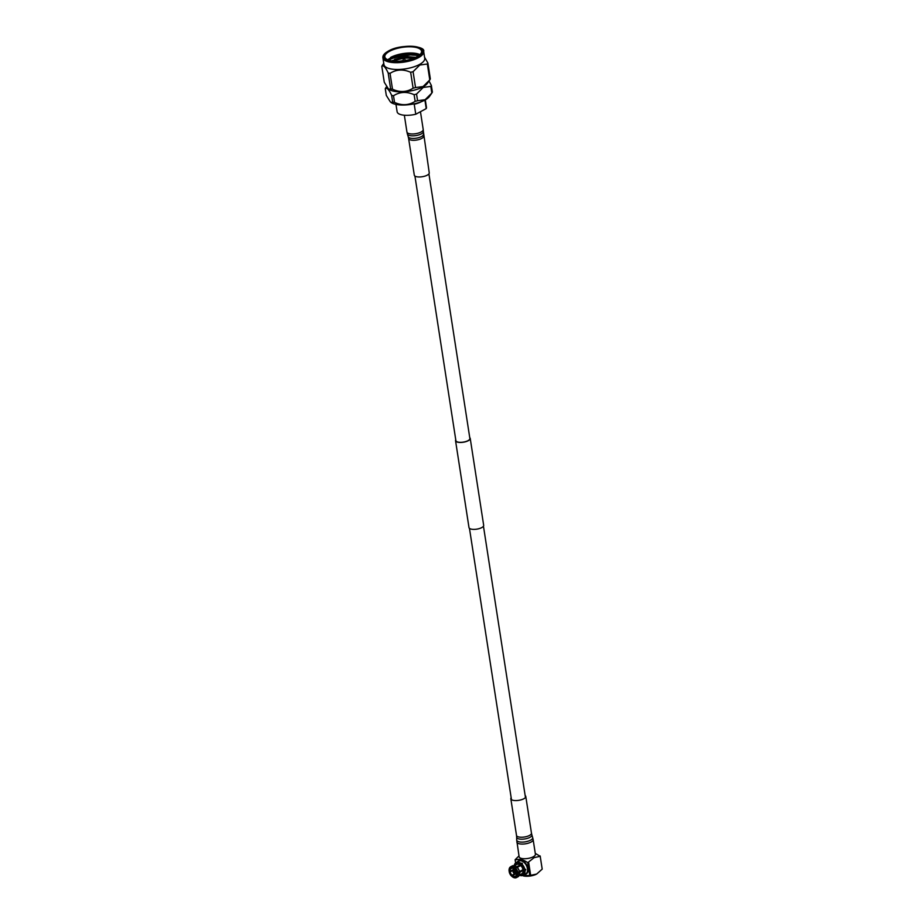 <?xml version="1.0" encoding="UTF-8"?>
<svg xmlns="http://www.w3.org/2000/svg" width="924" height="924" viewBox="0 0 924 924"><rect width="100%" height="100%" fill="white"/><g stroke="black" fill="none" stroke-linecap="round" stroke-linejoin="round"><path stroke-width="1.39" d="M428.921 173.885L469.877 438.484A7.08 2.576 171.2 0 1 468.052 440.632A7.08 2.576 171.2 0 1 460.522 442.33A7.08 2.576 171.2 0 1 455.89 440.644L414.922 176.057M469.75 437.676A7.427 2.703 171.2 0 1 470.224 438.426L483.679 525.352A7.427 2.703 171.2 0 1 481.762 527.592A7.427 2.703 171.2 0 1 473.862 529.383A7.427 2.703 171.2 0 1 468.999 527.616L455.544 440.702A7.427 2.703 171.2 0 1 455.763 439.847M470.224 438.426A7.427 2.703 171.2 0 1 468.306 440.679A7.427 2.703 171.2 0 1 460.406 442.469A7.427 2.703 171.2 0 1 455.544 440.702M403.476 58.893L404.62 58.859L403.476 58.893M391.649 60.88L403.984 57.658L414.992 57.681M392.469 61.007L404.054 58.108L414.195 58.016M419.935 54.608A18.584 6.745 -8.8 0 0 390.598 57.45L403.418 53.985L416.158 54.32M387.664 59.76L390.667 57.9L403.488 54.447L418.815 55.532M416.759 56.814A18.584 6.745 -8.8 0 0 421.563 51.178A18.584 6.745 -8.8 0 0 409.378 46.778A18.584 6.745 -8.8 0 0 389.628 51.236A18.584 6.745 -8.8 0 0 384.834 56.872A18.584 6.745 -8.8 0 0 397.02 61.273A18.584 6.745 -8.8 0 0 416.759 56.814M421.136 101.79A14.83 5.394 171.2 0 1 421.078 101.825A14.83 5.394 171.2 0 1 414.229 104.296L415.765 114.241L426.218 108.605L424.901 100.092A20.628 7.496 171.2 0 1 390.968 102.402L392.665 102.033L391.637 95.368C388.958 89.501 386.833 87.295 385.273 88.75L386.313 95.426L390.436 101.986M395.98 104.412L397.124 111.792A14.83 5.394 -8.8 0 0 415.765 114.241M417.579 100.739A23.585 8.57 171.2 0 1 415.153 101.351L414.114 94.687A23.585 8.57 -8.8 0 0 416.539 94.075L417.579 100.739L425.132 99.7L431.831 93.058L430.803 86.394A23.585 8.57 -8.8 0 0 431.346 85.401L432.386 92.065A23.585 8.57 171.2 0 1 431.831 93.058L429.487 96.431A20.628 7.496 171.2 0 1 424.901 100.092M415.534 87.572A23.585 8.57 171.2 0 1 413.109 88.184L410.649 72.291A23.585 8.57 -8.8 0 0 413.074 71.679L415.534 87.572L423.1 86.533L429.787 79.891L427.338 63.999A23.585 8.57 -8.8 0 0 427.881 63.005L430.341 78.898A23.585 8.57 171.2 0 1 429.787 79.891L427.442 83.264A20.628 7.496 171.2 0 1 422.869 86.925A20.628 7.496 171.2 0 1 388.923 89.224L390.621 88.866L388.172 72.973A23.585 8.57 -8.8 0 0 390.043 73.366L392.504 89.247A23.585 8.57 171.2 0 1 390.621 88.866M430.803 86.394L423.238 87.434L416.539 94.075M429.025 81L431.346 85.401M383.957 64.588A20.628 7.496 -8.8 0 0 397.482 69.485A20.628 7.496 -8.8 0 0 419.404 64.53A20.628 7.496 -8.8 0 0 424.728 58.281L423.677 51.49A20.628 7.496 171.2 0 1 418.353 57.738A20.628 7.496 171.2 0 1 396.431 62.693A20.628 7.496 171.2 0 1 382.906 57.796L383.957 64.588M427.338 63.999L419.773 65.05L413.074 71.679M424.566 57.23L427.881 63.005M419.069 55.348L415.916 54.273L390.598 57.45M388.53 60.106L391.614 58.709C395.229 57.3 401.836 56.329 406.329 56.537L391.499 60.845M394.675 59.332L403.892 57.207L415.119 57.623M406.329 56.537L415.719 57.334M399.826 61.18L403.003 60.603M405.417 60.314L406.918 60.21M383.772 63.34L382.363 65.373A23.585 8.57 -8.8 0 0 381.808 66.366L384.269 82.248L388.392 88.82M388.172 72.973C385.481 67.106 383.368 64.911 381.808 66.366M392.504 89.247C399.919 92.562 406.791 92.204 413.109 88.184M410.649 72.291C403.234 68.977 396.361 69.335 390.043 73.366M385.273 88.75A23.585 8.57 -8.8 0 1 385.828 87.757L386.602 86.66M391.637 95.368A23.585 8.57 -8.8 0 0 393.508 95.75L394.536 102.425C401.952 105.729 408.824 105.382 415.153 101.351M414.114 94.687C406.699 91.372 399.826 91.73 393.508 95.75M394.536 102.425A23.585 8.57 171.2 0 1 392.665 102.033M426.218 108.605A14.83 5.394 -8.8 0 0 426.449 107.253L425.306 99.873M513.86 870.662L514.633 872.972M513.848 870.489L514.911 872.152L514.275 873.342L513.848 870.489M518.63 860.752A7.658 4.99 61.7 0 1 518.757 860.683A7.658 4.99 61.7 0 1 527.165 865.857A7.658 4.99 61.7 0 1 526.022 874.173A7.658 4.99 61.7 0 1 525.895 874.243M524.22 874.705A7.658 4.99 -118.3 0 0 525.768 874.312A7.658 4.99 -118.3 0 0 526.911 865.984A7.658 4.99 -118.3 0 0 518.503 860.822A7.658 4.99 -118.3 0 0 517.313 861.896M516.805 862.173A7.276 4.736 61.7 0 1 516.92 862.104A7.276 4.736 61.7 0 1 517.047 862.046L516.32 862.439A7.276 4.736 61.7 0 1 518.653 862.207A7.276 4.736 61.7 0 1 521.205 863.49L521.933 863.097A7.276 4.736 61.7 0 1 522.407 863.501L521.679 863.894A7.276 4.736 61.7 0 1 524.913 869.738L525.641 869.345A7.276 4.736 61.7 0 1 525.733 869.969L525.005 870.362A7.276 4.736 61.7 0 1 523.354 875.155L524.081 874.762A7.276 4.736 61.7 0 1 523.827 874.924A7.276 4.736 61.7 0 1 523.7 874.982L522.972 875.375A7.276 4.736 61.7 0 1 520.639 875.594A7.276 4.736 61.7 0 1 520.05 875.432A7.276 4.736 61.7 0 1 519.796 875.34M523.827 874.924L525.594 873.965A7.276 4.736 -118.3 0 0 527.038 866.989A7.276 4.736 -118.3 0 0 521.148 860.868A7.276 4.736 -118.3 0 0 518.687 861.156L516.92 862.104M514.356 865.245A7.276 4.736 61.7 0 1 514.414 864.98A7.276 4.736 61.7 0 1 515.938 862.658L516.308 862.45M522.972 875.375L522.268 875.213A6.803 4.424 61.7 0 1 520.108 875.409A6.803 4.424 61.7 0 1 519.554 875.259A6.803 4.424 61.7 0 1 519.346 875.178M511.111 868.237A4.655 3.026 61.7 0 1 512.52 868.121A4.655 3.026 61.7 0 1 514.067 868.872L516.377 866.758A6.133 3.996 -118.3 0 0 514.264 865.719A6.133 3.996 -118.3 0 0 512.323 865.892L510.833 866.689L511.411 868.375A4.377 2.853 61.7 0 1 512.739 868.271A4.377 2.853 61.7 0 1 514.183 868.964L514.784 868.641M517.117 867.382L520.766 865.418M523.215 869.727L519.496 871.736M517.29 872.926L516.585 873.296A4.377 2.853 61.7 0 1 515.65 876.021L515.269 876.241A4.377 2.853 61.7 0 1 513.94 876.333A4.377 2.853 61.7 0 1 512.497 875.64L516.597 873.434M516.377 866.758L520.247 865.164A5.301 3.453 -118.3 0 0 516.805 864.414L514.356 865.742M522.268 875.213L521.552 873.908L519.38 875.074M517.867 876.83L516.389 877.627A6.133 3.996 61.7 0 1 514.449 877.8A6.133 3.996 61.7 0 1 512.335 876.761L512.497 875.64M516.389 877.627L515.604 877.28A5.463 3.557 61.7 0 1 513.906 877.419A5.463 3.557 61.7 0 1 512.046 876.518M516.32 862.439L516.805 864.414M514.241 865.707A6.803 4.424 61.7 0 1 514.287 865.499A6.803 4.424 61.7 0 1 515.696 863.328L515.938 862.658M516.077 863.108A6.803 4.424 61.7 0 1 520.616 864.09L521.205 863.49M525.005 870.362L524.185 870.535A6.803 4.424 61.7 0 1 522.649 874.993L523.354 875.155M524.797 869.761L525.733 869.969M521.679 863.894L521.09 864.483A6.803 4.424 61.7 0 1 524.093 869.923L524.913 869.738M521.933 863.097L521.644 863.917M516.504 872.822L519.484 871.667A5.463 3.557 -118.3 0 0 517.128 867.405L515.361 867.959L514.541 869.276A4.655 3.026 61.7 0 1 516.504 872.822L512.023 875.236A4.377 2.853 61.7 0 1 510.198 871.921L513.178 870.316M514.691 868.826L510.106 871.309A4.377 2.853 61.7 0 1 511.041 868.595L511.503 868.341M510.718 867.521A5.463 3.557 61.7 0 1 514.275 868.283M514.887 867.555A6.133 3.996 -118.3 0 0 510.833 866.689L510.337 867.74L511.041 868.595M520.247 865.164L520.616 864.09M515.696 863.328L516.412 864.621M519.392 875.051L521.921 873.688L522.649 874.993M524.185 870.535L523.088 870.304L518.133 873.434L516.597 873.446A4.655 3.026 61.7 0 1 515.592 876.356L516.77 877.407L518.249 876.61A6.133 3.996 61.7 0 0 519.623 872.626M521.921 873.688A5.301 3.453 -118.3 0 0 523.088 870.304M521.09 864.483L520.72 865.557L517.197 867.463M519.473 871.586L522.996 869.68A5.301 3.453 -118.3 0 0 520.72 865.557M522.996 869.68L524.093 869.923M510.106 871.309L509.725 871.355A4.655 3.026 61.7 0 1 510.729 868.444M510.452 866.908A6.133 3.996 61.7 0 0 509.089 870.882L509.725 871.355M511.607 870.57L514.633 869.022M510.198 871.921L509.216 871.852L509.528 871.32M512.023 875.236L511.781 875.525A4.655 3.026 61.7 0 1 509.817 871.979M512.162 876.195L511.781 875.525M516.597 873.446L513.963 874.82M515.269 876.241L515.222 876.564A4.655 3.026 61.7 0 1 512.254 875.929M515.604 877.28L515.222 876.564M514.333 873.711C515.5 872.799 515.315 871.609 513.79 870.119C512.624 871.02 512.808 872.221 514.333 873.711L516.493 872.73M509.124 871.228A5.463 3.557 61.7 0 1 510.337 867.74M511.573 876.114A5.463 3.557 61.7 0 1 509.216 871.852M518.133 873.434A6.133 3.996 61.7 0 1 516.77 877.407M517.197 873.573A5.463 3.557 61.7 0 1 515.985 877.061M516.851 867.162A6.133 3.996 61.7 0 1 519.531 872.013M515.361 867.959A6.133 3.996 61.7 0 1 518.041 872.81M514.749 868.687A5.463 3.557 61.7 0 1 517.105 872.949M513.79 870.119L514.714 869.438M518.999 855.878L515.118 859.736L515.604 862.912M522.337 875.606L529.729 875.478L527.743 862.669C523.169 859.482 518.976 858.615 515.165 860.082M527.743 862.669L534.164 857.622L540.205 856.317L535.273 853.372M528.69 862.531L530.665 875.34L529.729 875.478M540.159 855.971L542.192 869.126L536.705 874.035L530.665 875.34M542.192 869.126L540.205 856.317M523.365 875.906A9.286 3.373 -8.8 0 0 523.504 875.94A9.286 3.373 -8.8 0 0 523.712 875.987A9.286 3.373 -8.8 0 0 536.705 874.035M423.573 136.198A7.565 2.749 -8.8 0 1 423.134 137.353A7.565 2.749 -8.8 0 1 415.003 140.24A7.565 2.749 -8.8 0 1 408.616 138.508L414.298 175.167A7.565 2.749 -8.8 0 0 420.686 176.911A7.565 2.749 -8.8 0 0 428.805 174.024A7.565 2.749 -8.8 0 0 429.244 172.857L423.388 131.601A8.097 2.945 -8.8 0 1 422.903 132.698A8.097 2.945 -8.8 0 1 414.414 135.77A8.097 2.945 -8.8 0 1 407.415 134.072L408.223 136.764A7.704 2.795 -8.8 0 0 414.888 138.369A7.704 2.795 -8.8 0 0 422.961 135.447A7.704 2.795 -8.8 0 0 423.423 134.407M525.155 795.587A7.565 2.749 171.2 0 1 525.791 796.476A7.565 2.749 171.2 0 1 521.298 799.768A7.565 2.749 171.2 0 1 512.912 800.276A7.565 2.749 171.2 0 1 510.833 798.786A7.565 2.749 171.2 0 1 511.168 797.759M516.874 842.122A8.235 2.991 171.2 0 0 519.126 843.739A8.235 2.991 171.2 0 0 528.251 843.196A8.235 2.991 171.2 0 0 533.136 839.604L535.412 854.273A8.235 2.991 171.2 0 1 530.526 857.865A8.235 2.991 171.2 0 1 521.402 858.408A8.235 2.991 171.2 0 1 519.138 856.791L516.701 840.043A8.097 2.945 171.2 0 0 518.93 841.787A8.097 2.945 171.2 0 0 528.089 841.187A8.097 2.945 171.2 0 0 532.674 837.56L531.866 834.88A7.704 2.795 171.2 0 1 527.5 838.334A7.704 2.795 171.2 0 1 518.78 838.9A7.704 2.795 171.2 0 1 516.666 837.236L516.701 840.043M388.634 51.028A19.947 7.242 -8.8 0 0 389.859 61.215A19.947 7.242 -8.8 0 0 417.764 57.022A19.947 7.242 -8.8 0 0 416.528 46.835A19.947 7.242 -8.8 0 0 388.634 51.028M407.415 134.072L406.941 132.04A8.235 2.991 -8.8 0 0 413.894 133.922A8.235 2.991 -8.8 0 0 422.73 130.781A8.235 2.991 -8.8 0 0 423.215 129.522L423.388 131.601M525.791 796.476L531.462 833.136A7.565 2.749 171.2 0 1 526.98 836.439A7.565 2.749 171.2 0 1 518.583 836.936A7.565 2.749 171.2 0 1 516.516 835.446L516.666 837.236M511.469 799.664L469.461 528.366M525.456 797.504L483.46 526.206M403.303 59.067L402.945 60.88M404.62 58.859L405.509 60.476M423.677 51.49C425.952 45.969 400.6 43.613 388.415 51.063C384.407 53.292 382.582 55.544 382.906 57.796M514.31 870.766L514.887 872.002L514.194 870.674M408.616 138.508L408.223 136.764M423.215 129.522L420.455 111.712M406.941 132.04L404.342 115.223M510.833 798.786L516.516 835.446M531.462 833.136L531.866 834.88M533.136 839.604L532.674 837.56"/></g></svg>
